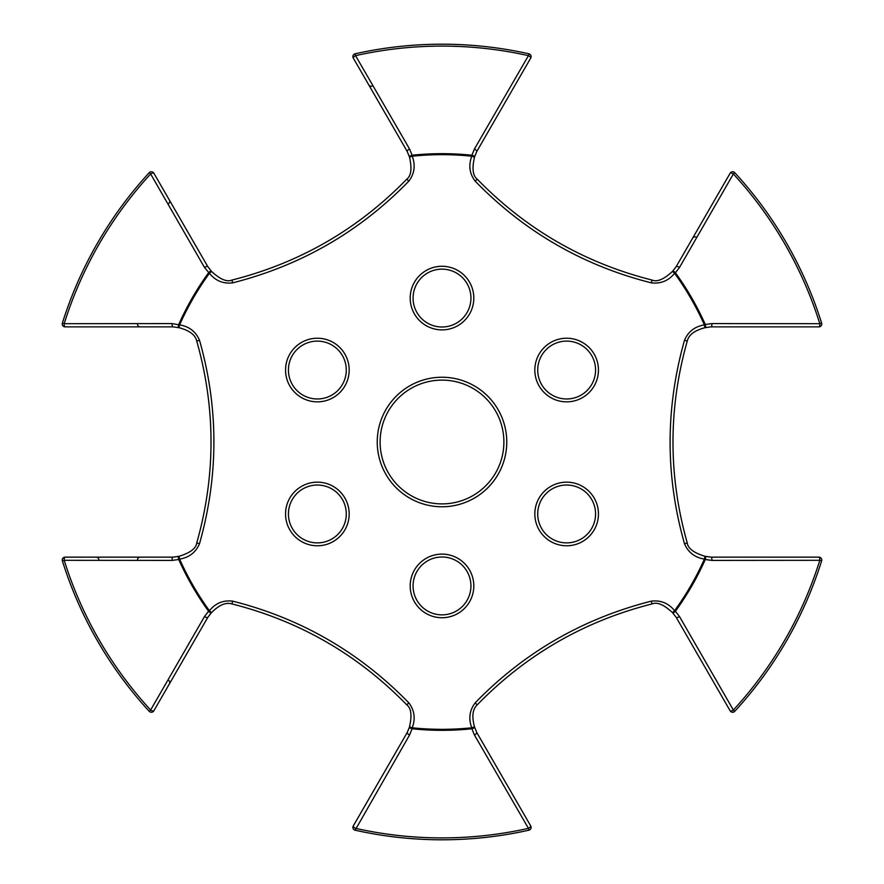 <?xml version="1.0" encoding="UTF-8"?>
<svg xmlns="http://www.w3.org/2000/svg" width="884" height="884" viewBox="0 0 884 884"><rect width="100%" height="100%" fill="white"/><g stroke="black" fill="none" stroke-linecap="round" stroke-linejoin="round"><path stroke-width="1.33" d="M503.891 442A61.891 61.891 0 0 0 442 380.109A61.891 61.891 0 0 0 380.109 442A61.891 61.891 0 0 0 442 503.891A61.891 61.891 0 0 0 503.891 442A61.891 61.891 0 0 0 442 380.109A61.891 61.891 0 0 0 380.109 442A61.891 61.891 0 0 0 442 503.891A61.891 61.891 0 0 0 503.891 442M704.946 556.356A2.873 0.972 106.1 0 1 705.189 556.345L711.023 557.141L818.871 557.141A2.873 0.939 -90 0 1 819.811 560.312L821.623 560.876A397.8 397.8 0 0 1 734.759 711.322A2.873 2.873 0 0 1 730.151 710.813A2.873 2.873 0 0 0 732.648 712.25A2.873 2.873 0 0 1 730.151 710.813A2.873 2.873 0 0 0 734.759 711.322L733.366 710.04A2.873 0.939 150 0 1 730.151 710.813L676.227 617.419A2.873 0.906 -30 0 0 679.509 616.557L733.366 710.04A395.91 395.91 0 0 0 819.811 560.312L711.929 560.412A2.873 0.906 -90 0 0 711.023 557.141L704.957 556.29L704.393 559.108C694.835 557.528 688.194 552.401 684.492 543.726C665.309 476.144 665.309 408.32 684.492 340.274C688.194 331.599 694.835 326.472 704.393 324.892A287.333 287.333 0 0 0 674.614 273.322C668.47 280.803 660.713 283.985 651.342 282.858C583.219 265.675 524.488 231.774 475.15 181.132C469.492 173.584 468.365 165.275 471.78 156.214A287.333 287.333 0 0 0 412.22 156.214C415.635 165.275 414.508 173.584 408.85 181.132C359.91 231.542 301.179 265.454 232.658 282.858C223.287 283.985 215.53 280.803 209.386 273.322A287.333 287.333 0 0 0 179.607 324.892C189.165 326.472 195.806 331.599 199.508 340.274L196.745 341.091C215.773 408.364 215.773 475.636 196.745 542.909C196.093 548.412 190.193 552.865 179.043 556.29L179.054 556.356A2.873 0.972 73.9 0 0 178.811 556.345A2.873 0.972 73.9 0 0 178.712 559.506L172.071 560.412L64.189 560.312L62.377 560.876A2.873 2.873 0 0 1 62.245 560.014A2.873 2.873 0 0 0 62.377 560.876A397.8 397.8 0 0 0 149.241 711.322A2.873 2.873 0 0 0 153.849 710.813L207.773 617.419L211.387 612.756A2.873 0.972 46.1 0 0 211.497 612.546L207.773 617.419A2.873 0.906 30 0 1 204.491 616.557L208.591 611.264A2.873 0.972 46.1 0 0 211.387 612.756A2.873 2.873 0 0 0 211.541 612.59L211.497 612.546M199.508 340.274C218.691 407.856 218.691 475.68 199.508 543.726C195.806 552.401 189.165 557.528 179.607 559.108L179.043 556.29A2.873 2.873 0 0 0 178.811 556.345L172.977 557.141L179.054 556.356M231.984 603.938C225.928 602.048 219.121 604.932 211.541 612.59L209.386 610.678L208.591 611.264A288.317 288.317 0 0 1 178.712 559.506L179.607 559.108A287.333 287.333 0 0 0 209.386 610.678C215.53 603.197 223.287 600.015 232.658 601.142L231.984 603.938C299.753 621.098 358.02 654.746 406.773 704.846C411.193 708.161 412.11 715.51 409.491 726.869L409.557 726.891A2.873 0.972 13.9 0 0 409.425 727.101A2.873 0.972 13.9 0 0 412.121 728.77L409.579 734.969L355.136 830.198A2.873 2.873 0 0 1 352.893 827.391A2.873 2.873 0 0 0 355.136 830.198A397.8 397.8 0 0 0 528.864 830.198A2.873 2.873 0 0 0 530.72 825.954L476.796 732.549L474.575 727.101A2.873 0.972 -13.9 0 0 474.443 726.891L476.796 732.549A2.873 0.906 -30 0 1 474.421 734.969L471.879 728.77A2.873 0.972 -13.9 0 0 474.575 727.101A2.873 2.873 0 0 0 474.509 726.869L474.443 726.891M232.658 601.142C300.781 618.325 359.512 652.226 408.85 702.868C414.508 710.416 415.635 718.725 412.22 727.786L412.121 728.77A288.317 288.317 0 0 0 471.879 728.77L471.78 727.786C468.365 718.725 469.492 710.416 475.15 702.868L477.227 704.846C525.98 654.746 584.247 621.098 652.016 603.938C657.099 601.761 663.917 604.645 672.459 612.59L672.503 612.546A2.873 0.972 -46.1 0 0 672.614 612.756A2.873 0.972 -46.1 0 0 675.409 611.264L679.509 616.557M475.15 702.868C524.09 652.458 582.821 618.546 651.342 601.142C660.713 600.015 668.47 603.197 674.614 610.678L675.409 611.264A288.317 288.317 0 0 0 705.288 559.506L711.929 560.412M470.929 298.074A28.929 28.929 0 0 0 442 269.145A28.929 28.929 0 0 0 413.071 298.074A28.929 28.929 0 0 0 442 327.003A28.929 28.929 0 0 0 470.929 298.074A28.929 28.929 0 0 1 442 327.003A28.929 28.929 0 0 1 413.071 298.074M346.285 370.042A28.929 28.929 0 0 0 317.356 341.113A28.929 28.929 0 0 0 288.427 370.042A28.929 28.929 0 0 0 317.356 398.971A28.929 28.929 0 0 0 346.285 370.042A28.929 28.929 0 0 1 317.356 398.971A28.929 28.929 0 0 1 288.427 370.042M346.285 513.958A28.929 28.929 0 0 0 317.356 485.029A28.929 28.929 0 0 0 288.427 513.958A28.929 28.929 0 0 0 317.356 542.886A28.929 28.929 0 0 0 346.285 513.958A28.929 28.929 0 0 1 317.356 542.886A28.929 28.929 0 0 1 288.427 513.958M470.929 585.926A28.929 28.929 0 0 0 442 556.997A28.929 28.929 0 0 0 413.071 585.926A28.929 28.929 0 0 0 442 614.855A28.929 28.929 0 0 0 470.929 585.926A28.929 28.929 0 0 1 442 614.855A28.929 28.929 0 0 1 413.071 585.926M595.573 513.958A28.929 28.929 0 0 0 566.644 485.029A28.929 28.929 0 0 0 537.715 513.958A28.929 28.929 0 0 0 566.644 542.886A28.929 28.929 0 0 0 595.573 513.958A28.929 28.929 0 0 1 566.644 542.886A28.929 28.929 0 0 1 537.715 513.958M595.573 370.042A28.929 28.929 0 0 0 566.644 341.113A28.929 28.929 0 0 0 537.715 370.042A28.929 28.929 0 0 0 566.644 398.971A28.929 28.929 0 0 0 595.573 370.042A28.929 28.929 0 0 1 566.644 398.971A28.929 28.929 0 0 1 537.715 370.042M172.071 323.588L179.607 324.892L179.043 327.71L172.977 326.859L65.129 326.859A2.873 2.873 0 0 1 62.245 323.986A2.873 2.873 0 0 0 65.129 326.859A2.873 0.939 90 0 1 64.189 323.688L172.071 323.588A2.873 0.906 90 0 0 172.977 326.859L178.811 327.655A2.873 0.972 106.1 0 0 179.054 327.644M204.491 616.557L150.634 710.04A395.91 395.91 0 0 1 64.189 560.312A2.873 0.939 90 0 1 65.129 557.141L172.977 557.141A2.873 0.906 90 0 0 172.071 560.412M204.491 267.443A2.873 0.906 150 0 1 207.773 266.581L211.387 271.244A2.873 0.972 133.9 0 1 211.497 271.454L207.773 266.581L153.849 173.187A2.873 2.873 0 0 0 149.241 172.678A397.8 397.8 0 0 0 62.377 323.124A2.873 2.873 0 0 0 62.245 323.986A2.873 2.873 0 0 1 62.377 323.124L64.189 323.688A395.91 395.91 0 0 1 150.634 173.96L204.491 267.443L209.386 273.322L211.541 271.41A2.873 2.873 0 0 0 211.387 271.244A2.873 0.972 133.9 0 0 208.591 272.736A288.317 288.317 0 0 0 178.712 324.494A2.873 0.972 106.1 0 0 178.811 327.655A2.873 2.873 0 0 0 179.043 327.71C189.452 330.45 195.353 334.903 196.745 341.091M409.557 157.109L407.204 151.451L353.28 58.046A2.873 2.873 0 0 1 352.893 56.609A2.873 2.873 0 0 0 353.28 58.046A2.873 0.939 150 0 1 355.556 55.648L409.579 149.031A2.873 0.906 150 0 0 407.204 151.451L409.425 156.899A2.873 0.972 166.1 0 0 409.557 157.109L412.22 156.214L412.121 155.23A2.873 0.972 166.1 0 0 409.425 156.899A2.873 2.873 0 0 0 409.491 157.131C412.11 168.49 411.193 175.839 406.773 179.154L408.85 181.132M149.241 172.678A2.873 2.873 0 0 1 153.849 173.187A2.873 0.939 150 0 0 150.634 173.96L149.241 172.678A2.873 2.873 0 0 1 151.352 171.75A2.873 2.873 0 0 0 149.241 172.678A397.8 397.8 0 0 0 62.377 323.124M65.129 557.141A2.873 2.873 0 0 0 62.377 560.876A2.873 2.873 0 0 1 65.129 557.141A2.873 2.873 0 0 0 62.245 560.014A2.873 2.873 0 0 1 65.129 557.141M474.421 734.969L528.444 828.352A395.91 395.91 0 0 1 355.556 828.352A2.873 0.939 30 0 1 353.28 825.954L407.204 732.549L409.557 726.891M199.508 543.726L196.745 542.909M211.497 271.454L211.541 271.41C220.083 279.355 226.901 282.239 231.984 280.062L232.658 282.858M149.241 711.322L150.634 710.04A2.873 0.939 30 0 0 153.849 710.813A2.873 2.873 0 0 1 151.352 712.25A2.873 2.873 0 0 0 153.849 710.813A2.873 2.873 0 0 1 149.241 711.322A2.873 2.873 0 0 0 151.352 712.25A2.873 2.873 0 0 1 149.241 711.322A397.8 397.8 0 0 1 62.377 560.876M355.136 53.802A2.873 2.873 0 0 0 352.893 56.609A2.873 2.873 0 0 1 355.136 53.802A397.8 397.8 0 0 1 528.864 53.802L528.444 55.648A395.91 395.91 0 0 0 355.556 55.648L355.136 53.802A2.873 2.873 0 0 0 352.893 56.609A2.873 2.873 0 0 1 355.136 53.802A397.8 397.8 0 0 1 528.864 53.802A2.873 2.873 0 0 1 530.72 58.046A2.873 2.873 0 0 0 528.864 53.802A2.873 2.873 0 0 1 530.72 58.046L476.796 151.451L474.443 157.109A2.873 0.972 -166.1 0 0 474.575 156.899A2.873 0.972 -166.1 0 0 471.879 155.23L474.421 149.031L528.444 55.648A2.873 0.939 -150 0 1 530.72 58.046A2.873 2.873 0 0 0 528.864 53.802M409.579 149.031L412.121 155.23A288.317 288.317 0 0 1 471.879 155.23L471.78 156.214L474.509 157.131A2.873 2.873 0 0 0 474.575 156.899L476.796 151.451A2.873 0.906 -150 0 0 474.421 149.031M734.759 172.678L733.366 173.96L679.509 267.443L675.409 272.736A2.873 0.972 -133.9 0 0 672.614 271.244A2.873 0.972 -133.9 0 0 672.503 271.454L676.227 266.581L730.151 173.187A2.873 2.873 0 0 1 734.759 172.678A397.8 397.8 0 0 1 821.623 323.124L819.811 323.688A395.91 395.91 0 0 0 733.366 173.96A2.873 0.939 -150 0 0 730.151 173.187A2.873 2.873 0 0 1 732.648 171.75A2.873 2.873 0 0 0 730.151 173.187A2.873 2.873 0 0 1 734.759 172.678A2.873 2.873 0 0 0 732.648 171.75A2.873 2.873 0 0 1 734.759 172.678A397.8 397.8 0 0 1 821.623 323.124A2.873 2.873 0 0 1 821.755 323.986A2.873 2.873 0 0 0 821.623 323.124A2.873 2.873 0 0 1 821.755 323.986A2.873 2.873 0 0 0 821.623 323.124M353.28 825.954A2.873 2.873 0 0 0 355.136 830.198A2.873 2.873 0 0 1 353.28 825.954A2.873 2.873 0 0 0 352.893 827.391A2.873 2.873 0 0 1 353.28 825.954M704.946 327.644A2.873 0.972 -106.1 0 0 705.189 327.655A2.873 0.972 -106.1 0 0 705.288 324.494L711.929 323.588L819.811 323.688A2.873 0.939 -90 0 1 818.871 326.859A2.873 2.873 0 0 0 821.755 323.986A2.873 2.873 0 0 1 818.871 326.859L711.023 326.859L704.957 327.71C694.548 330.45 688.647 334.903 687.255 341.091C668.227 408.364 668.227 475.636 687.255 542.909C687.907 548.412 693.807 552.865 704.957 556.29A2.873 2.873 0 0 1 705.189 556.345A2.873 0.972 106.1 0 1 705.288 559.506L704.393 559.108A287.333 287.333 0 0 1 674.614 610.678L672.459 612.59A2.873 2.873 0 0 0 672.614 612.756L676.227 617.419L672.503 612.546M477.227 704.846C472.575 709.145 471.669 716.493 474.509 726.869L471.78 727.786A287.333 287.333 0 0 1 412.22 727.786L409.491 726.869A2.873 2.873 0 0 0 409.425 727.101L407.204 732.549A2.873 0.906 30 0 0 409.579 734.969M408.85 702.868L406.773 704.846M474.443 157.109L474.509 157.131C471.89 168.49 472.807 175.839 477.227 179.154L475.15 181.132M528.864 830.198A2.873 2.873 0 0 0 530.72 825.954A2.873 2.873 0 0 1 528.864 830.198A2.873 2.873 0 0 0 530.72 825.954A2.873 0.939 -30 0 1 528.444 828.352L528.864 830.198A397.8 397.8 0 0 1 355.136 830.198M477.227 179.154C525.98 229.254 584.247 262.902 652.016 280.062L651.342 282.858M679.509 267.443A2.873 0.906 -150 0 0 676.227 266.581L672.614 271.244A2.873 2.873 0 0 0 672.459 271.41L674.614 273.322L675.409 272.736A288.317 288.317 0 0 1 705.288 324.494L704.393 324.892L704.957 327.71A2.873 2.873 0 0 0 705.189 327.655L711.023 326.859A2.873 0.906 -90 0 0 711.929 323.588M672.503 271.454L672.459 271.41C663.917 279.355 657.099 282.239 652.016 280.062M651.342 601.142L652.016 603.938M687.255 341.091L684.492 340.274M821.623 560.876A2.873 2.873 0 0 0 821.755 560.014A2.873 2.873 0 0 1 821.623 560.876A2.873 2.873 0 0 0 818.871 557.141A2.873 2.873 0 0 1 821.755 560.014A2.873 2.873 0 0 0 818.871 557.141A2.873 2.873 0 0 1 821.623 560.876A397.8 397.8 0 0 1 734.759 711.322A2.873 2.873 0 0 1 732.648 712.25A2.873 2.873 0 0 0 734.759 711.322M687.255 542.909L684.492 543.726M377.236 442A64.764 64.764 0 0 1 442 377.236A64.764 64.764 0 0 1 506.764 442A64.764 64.764 0 0 1 442 506.764A64.764 64.764 0 0 1 377.236 442M598.446 370.042A31.802 31.802 0 0 1 566.644 401.844A31.802 31.802 0 0 1 534.831 370.042A31.802 31.802 0 0 1 566.644 338.229A31.802 31.802 0 0 1 598.446 370.042M598.446 513.958A31.802 31.802 0 0 1 566.644 545.771A31.802 31.802 0 0 1 534.831 513.958A31.802 31.802 0 0 1 566.644 482.156A31.802 31.802 0 0 1 598.446 513.958M473.802 585.926A31.802 31.802 0 0 1 442 617.728A31.802 31.802 0 0 1 410.198 585.926A31.802 31.802 0 0 1 442 554.113A31.802 31.802 0 0 1 473.802 585.926M349.169 513.958A31.802 31.802 0 0 1 317.356 545.771A31.802 31.802 0 0 1 285.554 513.958A31.802 31.802 0 0 1 317.356 482.156A31.802 31.802 0 0 1 349.169 513.958M349.169 370.042A31.802 31.802 0 0 1 317.356 401.844A31.802 31.802 0 0 1 285.554 370.042A31.802 31.802 0 0 1 317.356 338.229A31.802 31.802 0 0 1 349.169 370.042M473.802 298.074A31.802 31.802 0 0 1 442 329.887A31.802 31.802 0 0 1 410.198 298.074A31.802 31.802 0 0 1 442 266.272A31.802 31.802 0 0 1 473.802 298.074M62.245 323.986A2.873 2.873 0 0 0 65.129 326.859A2.873 2.873 0 0 1 62.245 323.986M818.871 326.859A2.873 2.873 0 0 0 821.755 323.986A2.873 2.873 0 0 1 818.871 326.859M168.247 680.116A2.873 2.851 -150 0 1 169.319 684.028M98.909 560.014A2.873 2.851 90 0 0 96.058 557.141M137.44 560.014A2.873 2.851 90 0 1 140.302 557.141M137.44 323.986A2.873 2.851 -90 0 0 140.302 326.859M168.247 203.884A2.873 2.851 150 0 0 169.319 199.972M372.661 85.87A2.873 2.851 -30 0 1 368.738 84.831M692.559 238.282A2.873 2.851 -150 0 1 696.481 237.255M231.984 280.062C299.753 262.902 358.02 229.254 406.773 179.154"/></g></svg>
